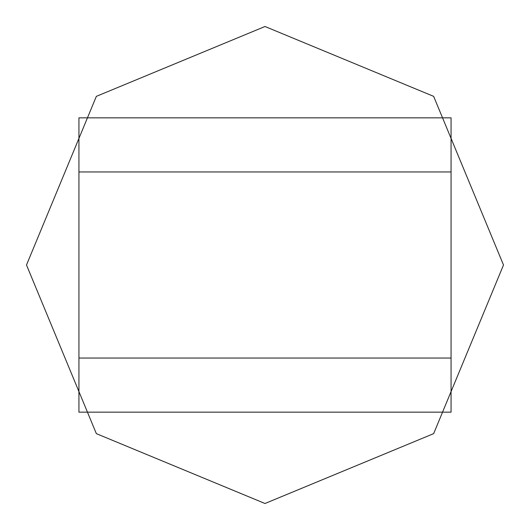 <?xml version="1.0" encoding="UTF-8"?>
<svg xmlns="http://www.w3.org/2000/svg" width="530" height="530" viewBox="0 0 530 530"><rect width="100%" height="100%" fill="white"/><g stroke="black" fill="none" stroke-linecap="round" stroke-linejoin="round"><path stroke-width="0.79" d="M78.937 164.678L78.937 117.839L451.063 117.839L451.063 358.035L78.937 358.035L78.937 412.161L451.063 412.161L451.063 365.322M78.937 117.839L78.937 171.965L451.063 171.965M451.063 412.161L451.063 358.035M78.937 171.965L78.937 358.035M503.5 265L433.646 433.646L265 503.5L96.354 433.646L26.5 265L96.354 96.354L265 26.5L433.646 96.354L503.5 265L433.646 433.646L265 503.5L96.354 433.646L26.5 265L96.354 96.354L265 26.5L433.646 96.354L503.5 265"/></g></svg>
